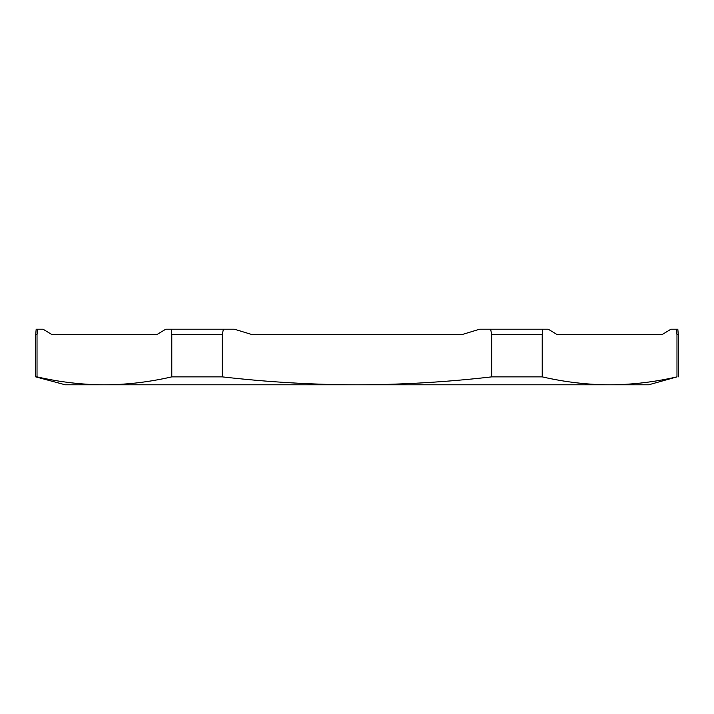 <?xml version="1.0" encoding="UTF-8"?>
<svg xmlns="http://www.w3.org/2000/svg" width="714" height="714" viewBox="0 0 714 714"><rect width="100%" height="100%" fill="white"/><g stroke="black" fill="none" stroke-linecap="round" stroke-linejoin="round"><path stroke-width="1.07" d="M490.607 329.199L542.792 329.199L542.221 334.67L491.75 334.67L490.607 329.199L479.674 329.199L461.726 334.67L252.274 334.67L234.326 329.199L223.393 329.199L222.25 334.67L171.779 334.67L171.208 329.199L223.393 329.199M676.408 329.199L677.818 329.199L678.3 334.67L676.979 334.67L676.408 329.199L670.937 329.199L661.958 334.67L557.241 334.67L548.263 329.199L542.792 329.199M171.208 329.199L165.737 329.199L156.759 334.67L52.042 334.67L43.063 329.199L37.592 329.199L37.021 334.67L35.7 334.67L35.7 376.867L37.021 376.867L37.021 334.67M35.7 334.67L36.182 329.199L37.592 329.199M171.779 334.67L171.779 376.867C149.056 382.088 126.601 384.739 104.405 384.801C82.199 384.739 59.744 382.088 37.021 376.867M222.25 334.67L222.25 376.867L171.779 376.867M491.75 334.67L491.75 376.867C446.312 382.088 401.402 384.739 357 384.801C312.598 384.739 267.688 382.088 222.25 376.867M35.7 376.867L65.322 384.801L648.678 384.801L676.979 376.867C654.256 382.088 631.801 384.739 609.595 384.801C587.399 384.739 564.944 382.088 542.221 376.867L491.75 376.867M542.221 334.67L542.221 376.867M676.979 334.67L676.979 376.867M678.3 334.67L678.3 376.867"/></g></svg>
